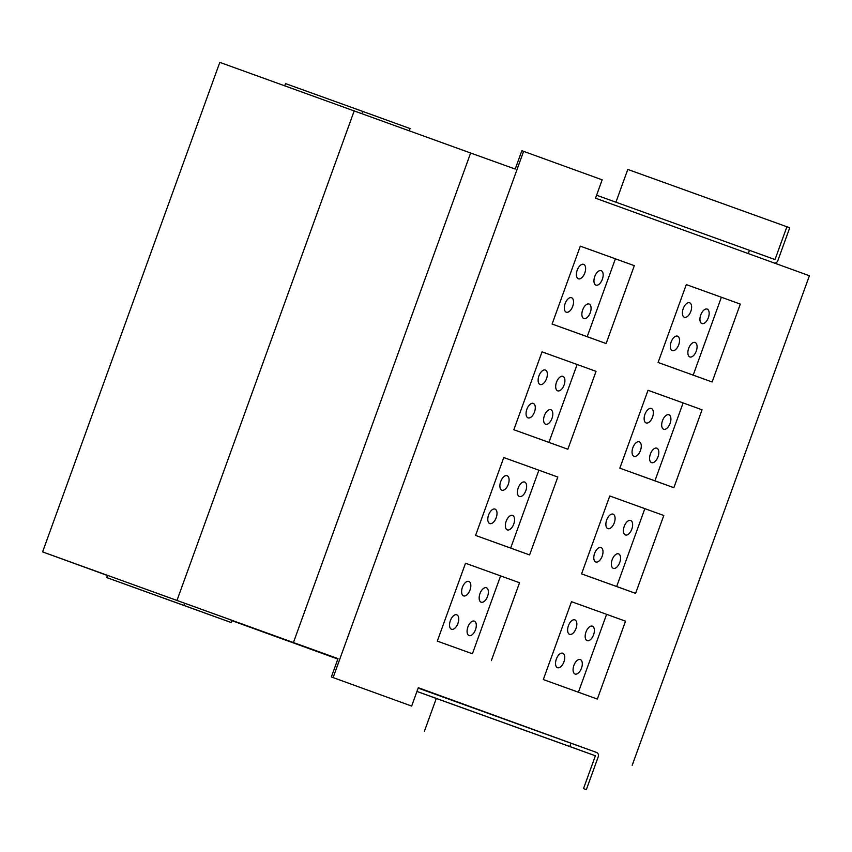 <?xml version="1.0" encoding="UTF-8"?>
<svg xmlns="http://www.w3.org/2000/svg" width="852" height="852" viewBox="0 0 852 852"><rect width="100%" height="100%" fill="white"/><g stroke="black" fill="none" stroke-linecap="round" stroke-linejoin="round"><path stroke-width="1.28" d="M658.095 362.473L712.123 381.984L740.313 304.1L721.378 297.242L686.286 284.6L658.095 362.473L693.187 375.125L721.378 297.242M552.096 324.037L606.123 343.548L634.314 265.664L615.389 258.806L580.287 246.153L552.096 324.037L587.198 336.678L615.389 258.806M712.123 381.984L693.187 375.125M606.123 343.548L587.198 336.678M708.353 317.7A7.689 4.036 109.9 0 1 701.931 323.558A7.689 4.036 109.9 0 1 700.749 314.963A7.689 4.036 109.9 0 1 707.171 309.106A7.689 4.036 109.9 0 1 708.353 317.7M696.276 351.077A7.689 4.036 109.9 0 1 689.854 356.935A7.689 4.036 109.9 0 1 688.672 348.34A7.689 4.036 109.9 0 1 695.094 342.483A7.689 4.036 109.9 0 1 696.276 351.077M678.724 344.751A7.689 4.036 109.9 0 1 672.303 350.619A7.689 4.036 109.9 0 1 671.12 342.014A7.689 4.036 109.9 0 1 677.542 336.157A7.689 4.036 109.9 0 1 678.724 344.751M690.812 311.374A7.689 4.036 109.9 0 1 684.38 317.242A7.689 4.036 109.9 0 1 683.208 308.637A7.689 4.036 109.9 0 1 689.63 302.779A7.689 4.036 109.9 0 1 690.812 311.374M582.672 309.904A7.689 4.036 -70.1 0 0 583.854 318.499L583.854 318.499A7.689 4.036 -70.1 0 0 590.276 312.641A7.689 4.036 -70.1 0 0 589.094 304.036A7.689 4.036 -70.1 0 0 582.672 309.904M594.76 276.527A7.689 4.036 -70.1 0 0 595.931 285.122A7.689 4.036 -70.1 0 0 595.942 285.122A7.689 4.036 -70.1 0 0 602.353 279.264A7.689 4.036 -70.1 0 0 601.182 270.659A7.689 4.036 -70.1 0 0 594.76 276.527M578.391 278.806A7.689 4.036 -70.1 0 0 584.813 272.949A7.689 4.036 -70.1 0 0 583.631 264.344A7.689 4.036 -70.1 0 0 577.209 270.201A7.689 4.036 -70.1 0 0 578.391 278.796A7.689 4.036 -70.1 0 0 578.391 278.806M566.314 312.183A7.689 4.036 -70.1 0 0 572.725 306.326A7.689 4.036 -70.1 0 0 571.554 297.721A7.689 4.036 -70.1 0 0 565.121 303.578A7.689 4.036 -70.1 0 0 566.303 312.173A7.689 4.036 -70.1 0 0 566.314 312.183M513.841 429.727L567.858 449.238L596.049 371.365L577.123 364.496L542.032 351.855L513.841 429.727L548.933 442.38L577.123 364.496M619.83 468.174L673.857 487.685L702.048 409.801L683.123 402.932L648.021 390.291L619.83 468.174L654.932 480.816L683.123 402.932M567.858 449.238L548.933 442.38M673.857 487.685L654.932 480.816M640.47 450.452A7.689 4.036 109.9 0 1 634.037 456.31A7.689 4.036 109.9 0 1 632.855 447.715A7.689 4.036 109.9 0 1 639.288 441.847A7.689 4.036 109.9 0 1 640.47 450.452M658.01 456.778A7.689 4.036 109.9 0 1 651.588 462.636A7.689 4.036 109.9 0 1 650.406 454.031A7.689 4.036 109.9 0 1 656.828 448.173A7.689 4.036 109.9 0 1 658.01 456.778M670.098 423.391A7.689 4.036 109.9 0 1 663.676 429.259A7.689 4.036 109.9 0 1 662.494 420.654A7.689 4.036 109.9 0 1 668.916 414.796A7.689 4.036 109.9 0 1 670.098 423.391M652.547 417.075A7.689 4.036 109.9 0 1 646.125 422.933A7.689 4.036 109.9 0 1 644.943 414.338A7.689 4.036 109.9 0 1 651.365 408.47A7.689 4.036 109.9 0 1 652.547 417.075M544.407 415.595A7.689 4.036 -70.1 0 0 545.589 424.2A7.689 4.036 -70.1 0 0 545.599 424.2A7.689 4.036 -70.1 0 0 552.011 418.343A7.689 4.036 -70.1 0 0 550.839 409.737A7.689 4.036 -70.1 0 0 544.407 415.595M526.866 409.269A7.689 4.036 -70.1 0 0 528.048 417.874L528.048 417.874A7.689 4.036 -70.1 0 0 534.47 412.017A7.689 4.036 -70.1 0 0 533.288 403.411A7.689 4.036 -70.1 0 0 526.866 409.269M538.943 375.892A7.689 4.036 -70.1 0 0 540.125 384.497L540.125 384.497A7.689 4.036 -70.1 0 0 546.547 378.639A7.689 4.036 -70.1 0 0 545.365 370.034A7.689 4.036 -70.1 0 0 538.943 375.892M556.494 382.218A7.689 4.036 -70.1 0 0 557.677 390.823L557.677 390.823A7.689 4.036 -70.1 0 0 564.099 384.966A7.689 4.036 -70.1 0 0 562.916 376.36A7.689 4.036 -70.1 0 0 556.494 382.218M491.338 660.63L519.528 582.747L500.603 575.888L472.413 653.772L437.31 641.119L472.413 653.772M543.31 679.555L597.337 699.066L625.528 621.193L606.603 614.324L571.5 601.682L543.31 679.555L578.412 692.207L606.603 614.324M597.337 699.066L578.412 692.207M563.939 661.844A7.689 4.036 109.9 0 1 557.517 667.702A7.689 4.036 109.9 0 1 556.335 659.097A7.689 4.036 109.9 0 1 562.767 653.239A7.689 4.036 109.9 0 1 563.939 661.844M581.49 668.16A7.689 4.036 109.9 0 1 575.068 674.028A7.689 4.036 109.9 0 1 573.886 665.423A7.689 4.036 109.9 0 1 580.308 659.565A7.689 4.036 109.9 0 1 581.49 668.16M593.578 634.783A7.689 4.036 109.9 0 1 587.145 640.651A7.689 4.036 109.9 0 1 585.974 632.046A7.689 4.036 109.9 0 1 592.396 626.188A7.689 4.036 109.9 0 1 593.578 634.783M576.027 628.467A7.689 4.036 109.9 0 1 569.605 634.325A7.689 4.036 109.9 0 1 568.422 625.719A7.689 4.036 109.9 0 1 574.844 619.862A7.689 4.036 109.9 0 1 576.027 628.467M462.423 587.284A7.689 4.036 -70.1 0 0 463.605 595.889L463.605 595.889A7.689 4.036 -70.1 0 0 470.027 590.031A7.689 4.036 -70.1 0 0 468.845 581.426A7.689 4.036 -70.1 0 0 462.423 587.284M450.346 620.661A7.689 4.036 -70.1 0 0 451.517 629.266A7.689 4.036 -70.1 0 0 451.528 629.266A7.689 4.036 -70.1 0 0 457.939 623.408A7.689 4.036 -70.1 0 0 456.768 614.803A7.689 4.036 -70.1 0 0 450.346 620.661M467.886 626.987A7.689 4.036 -70.1 0 0 469.069 635.581A7.689 4.036 -70.1 0 0 469.079 635.581A7.689 4.036 -70.1 0 0 475.491 629.724A7.689 4.036 -70.1 0 0 474.319 621.129A7.689 4.036 -70.1 0 0 467.886 626.987M479.974 593.61A7.689 4.036 -70.1 0 0 481.156 602.204L481.156 602.204A7.689 4.036 -70.1 0 0 487.578 596.347A7.689 4.036 -70.1 0 0 486.396 587.752A7.689 4.036 -70.1 0 0 479.974 593.61M437.31 641.119L465.512 563.247L500.603 575.888M510.667 548.07L529.603 554.94L557.794 477.056L538.869 470.197L510.667 548.07L475.576 535.429L503.766 457.545L538.869 470.197M616.667 586.506L635.592 593.375L663.793 515.492L609.766 495.981L581.575 573.865L616.667 586.506L644.857 508.633M411.654 706.074L331.353 676.957L411.654 706.074L418.3 687.724L596.751 752.518M632.195 765.288L809.4 275.75L595.516 198.186L602.162 179.825L521.85 150.708L515.204 169.069L470.634 153.009L293.429 642.546L337.999 658.607L331.353 676.957M529.603 554.94L475.576 535.429M635.592 593.375L581.575 573.865M523.607 151.347L333.111 677.596M107.501 575.345L232.032 620.331L231.233 622.556L106.702 577.571L107.501 575.345M571.042 743.189L569.839 746.522L595.388 755.788L583.503 788.611L586.346 789.634L598.221 756.821A3.546 3.025 109.8 0 0 596.592 752.454L418.172 688.096M293.429 642.546L42.6 551.894L219.805 62.366L470.634 153.009M107.448 575.505L42.6 551.894M337.839 659.054L231.925 620.65M519.422 496.514A7.689 4.036 -70.1 0 0 525.833 490.656A7.689 4.036 -70.1 0 0 524.662 482.051A7.689 4.036 -70.1 0 0 518.229 487.908A7.689 4.036 -70.1 0 0 519.411 496.514A7.689 4.036 -70.1 0 0 519.422 496.514M501.871 490.188A7.689 4.036 -70.1 0 0 508.293 484.33A7.689 4.036 -70.1 0 0 507.11 475.725A7.689 4.036 -70.1 0 0 500.688 481.593A7.689 4.036 -70.1 0 0 501.86 490.188A7.689 4.036 -70.1 0 0 501.871 490.188M507.334 529.891A7.689 4.036 -70.1 0 0 513.756 524.033A7.689 4.036 -70.1 0 0 512.574 515.428A7.689 4.036 -70.1 0 0 506.152 521.286A7.689 4.036 -70.1 0 0 507.334 529.891L507.334 529.891M489.783 523.565A7.689 4.036 -70.1 0 0 496.205 517.707A7.689 4.036 -70.1 0 0 495.023 509.102A7.689 4.036 -70.1 0 0 488.601 514.97A7.689 4.036 -70.1 0 0 489.783 523.565L489.783 523.565M354.23 110.792L177.024 600.33M748.28 253.587L749.462 250.318L775.011 259.583L786.897 226.76L627.786 169.431L615.932 202.201M786.897 226.76L789.729 227.782L777.855 260.605A3.546 3.025 -70.2 0 1 774.393 263.055M749.462 250.318L596.581 195.225M583.503 788.611L586.346 789.634M569.839 746.522L416.958 691.441L436.288 698.459L424.402 731.282M595.388 755.788L436.288 698.459M631.833 529.092A7.689 4.036 109.9 0 1 625.411 534.949A7.689 4.036 109.9 0 1 624.228 526.355A7.689 4.036 109.9 0 1 630.65 520.487A7.689 4.036 109.9 0 1 631.833 529.092M614.281 522.766A7.689 4.036 109.9 0 1 607.859 528.623A7.689 4.036 109.9 0 1 606.677 520.029A7.689 4.036 109.9 0 1 613.11 514.171A7.689 4.036 109.9 0 1 614.281 522.766M619.755 562.469A7.689 4.036 109.9 0 1 613.323 568.327A7.689 4.036 109.9 0 1 612.151 559.732A7.689 4.036 109.9 0 1 618.573 553.864A7.689 4.036 109.9 0 1 619.755 562.469M602.204 556.143A7.689 4.036 109.9 0 1 595.782 562A7.689 4.036 109.9 0 1 594.6 553.406A7.689 4.036 109.9 0 1 601.022 547.548A7.689 4.036 109.9 0 1 602.204 556.143M284.738 85.754L285.516 83.592L362.728 111.41L410.046 128.567L409.258 130.75M362.728 111.41L361.94 113.593M106.702 577.571L183.915 605.399L184.714 603.173M183.915 605.399L231.233 622.556M122.816 583.407L215.109 616.731L122.816 583.407"/></g></svg>
